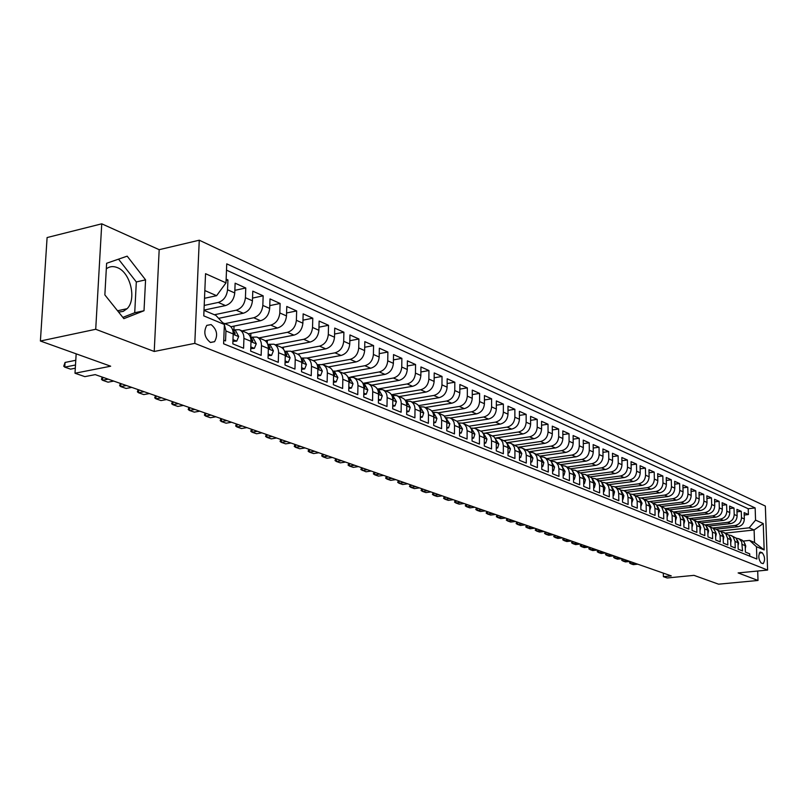 <?xml version="1.0" encoding="UTF-8"?>
<svg xmlns="http://www.w3.org/2000/svg" width="808" height="808" viewBox="0 0 808 808"><rect width="100%" height="100%" fill="white"/><g stroke="black" fill="none" stroke-linecap="round" stroke-linejoin="round"><path stroke-width="1.21" d="M118.604 312.09L123.18 311.403L127.088 308.696C136.835 299.475 130.492 272.458 117.382 267.63C113.302 265.963 109.615 266.357 106.323 268.811M210.373 342.43L214.564 341.683C218.14 335.179 216.978 329.482 211.1 324.584L206.767 325.382C203.303 331.967 204.505 337.643 210.373 342.43M101.747 223.816L47.096 237.552L40.4 341.016L95.718 329.28L154.227 351.47L194.799 343.37L199.263 240.208L159.186 249.682L101.747 223.816L95.718 329.28M194.799 343.37L767.6 570.064L765.338 506.05L199.263 240.208M767.6 570.064L738.118 572.923L758.015 580.467L757.692 571.024M758.015 580.467L718.575 584.184L693.971 575.357L667.176 577.972L663.398 576.67L671.256 575.892L95.203 374.619L84.84 376.639L75.003 373.235L110.666 366.206L40.4 341.016M223.755 340.178L225.553 340.915L225.947 330.957L233.199 333.957C233.209 329.553 231.654 326.644 228.543 325.22L222.826 322.826M233.199 333.957L232.825 343.865L243.582 348.238L243.935 338.39L251.005 341.319C251.005 336.966 249.45 334.088 246.349 332.664L239.542 329.816M251.005 341.319L250.662 351.116L261.146 355.369L261.469 345.642L268.357 348.49C268.347 344.198 266.802 341.34 263.711 339.936L257.075 337.158M268.357 348.49L268.044 358.176L278.265 362.327L278.568 352.712L285.285 355.49C285.264 351.248 283.709 348.42 280.639 347.016L274.175 344.309M285.285 355.49L284.992 365.054L294.95 369.104L295.233 359.6L301.788 362.317C301.748 358.116 300.202 355.318 297.152 353.924L290.85 351.288M301.788 362.317L301.515 371.771L311.242 375.72L311.494 366.327L317.877 368.973C317.837 364.822 316.302 362.045 313.251 360.661L307.111 358.096M317.877 368.973L317.635 378.326L327.129 382.174L327.351 372.892L333.593 375.468C333.542 371.367 332.007 368.62 328.977 367.236L322.988 364.731M333.593 375.468L333.371 384.719L342.632 388.476L342.834 379.295L348.925 381.81C348.874 377.75 347.329 375.033 344.319 373.66L338.481 371.215M348.925 381.81L348.733 390.951L357.772 394.627L357.954 385.537L363.903 388.002C363.832 383.982 362.307 381.295 359.308 379.932L353.611 377.548M363.903 388.002L363.721 397.041L372.559 400.637L372.72 391.648L378.528 394.051C378.457 390.072 376.922 387.406 373.942 386.052L368.377 383.729M378.528 394.051L378.376 403L386.992 406.495L387.143 397.607L392.819 399.96C392.739 396.031 391.213 393.385 388.244 392.042L382.81 389.769M392.819 399.96L392.678 408.808L401.111 412.231L401.233 403.434L406.778 405.727C406.687 401.839 405.172 399.223 402.222 397.889L396.92 395.668M406.778 405.727L406.666 414.484L414.898 417.837L415.009 409.131L420.433 411.373C420.332 407.525 418.817 404.939 415.888 403.606L410.706 401.435M420.433 411.373L420.332 420.039L428.381 423.311L428.472 414.706L433.775 416.898C433.674 413.08 432.159 410.514 429.25 409.191L424.18 407.07M433.775 416.898L433.694 425.473L441.572 428.664L441.643 420.15L446.834 422.291L446.44 419.433L443.935 415.595L437.37 412.585M446.834 422.291L446.763 430.775L454.46 433.906L454.52 425.473L459.601 427.573L458.984 424.089L457.187 421.352L450.258 417.989M459.601 427.573L459.54 435.977L467.085 439.037L467.125 430.684L472.094 432.734L471.468 429.28L469.69 426.574L462.873 423.261M472.094 432.734L472.054 441.057L479.427 444.046L479.457 435.785L484.315 437.795L483.699 434.371L481.921 431.694L475.225 428.432M484.315 437.795L484.295 446.026L491.517 448.955L491.527 440.774L496.284 442.744L495.668 439.36L493.89 436.694L487.305 433.482M496.284 442.744L496.274 450.894L503.344 453.763L503.344 445.663L508.01 447.592L507.384 444.238L505.616 441.592L499.142 438.441M508.01 447.592L508.01 455.661L514.928 458.469L514.918 450.45L519.483 452.339L519.079 449.632L517.534 446.844L510.727 443.289M519.483 452.339L519.494 460.328L526.281 463.085L526.26 455.136L530.725 456.985L530.099 453.692L528.351 451.096L522.079 448.036M530.725 456.985L530.755 464.903L537.401 467.6L537.36 459.732L541.744 461.54L541.34 458.894L539.805 456.146L533.209 452.692M541.744 461.54L541.784 469.377L548.289 472.024L548.248 464.226L552.541 466.004L551.915 462.772L550.601 460.651L544.107 457.247M552.541 466.004L552.581 473.771L558.964 476.366L558.914 468.64L563.115 470.377L562.711 467.771L561.186 465.075L554.783 461.721M563.115 470.377L563.176 478.073L569.428 480.619L569.367 472.963L573.488 474.67L573.084 472.084L571.559 469.408L565.257 466.095M573.488 474.67L573.559 482.295L579.69 484.78L579.619 477.205L583.659 478.871L581.74 473.66L575.528 470.397M583.659 478.871L583.74 486.426L589.759 488.87L589.668 481.356L593.638 483.002L591.719 477.831L585.598 474.609M593.638 483.002L593.729 490.486L599.627 492.88L599.536 485.436L603.425 487.042L601.516 481.921L595.476 478.74M603.425 487.042L603.525 494.466L609.313 496.809L609.202 489.436L613.02 491.011L611.121 485.931L605.162 482.8M613.02 491.011L613.131 498.364L618.807 500.677L618.696 493.365L622.443 494.91L620.544 489.87L614.676 486.78M622.443 494.91L622.564 502.192L628.129 504.465L628.008 497.213L631.694 498.728L629.796 493.739L624.008 490.678M631.694 498.728L631.816 505.959L637.29 508.181L637.159 500.99L640.764 502.485L638.875 497.536L633.169 494.516M640.764 502.485L640.895 509.646L646.269 511.828L646.137 504.707L649.683 506.172L647.794 501.263L642.158 498.273M649.683 506.172L649.814 513.272L655.086 515.413L654.945 508.353L658.429 509.787L656.55 504.919L650.995 501.97M658.429 509.787L658.57 516.827L663.752 518.928L663.6 511.929L667.024 513.343L665.156 508.505L659.661 505.596M667.024 513.343L667.176 520.322L672.266 522.392L672.105 515.443L675.468 516.837L673.599 512.04L668.186 509.161M675.468 516.837L675.619 523.756L680.619 525.786L680.457 518.898L683.76 520.261L681.901 515.504L676.559 512.666M683.76 520.261L683.922 527.129L688.83 529.119L688.668 522.291L691.911 523.635L690.052 518.918L684.78 516.11M691.911 523.635L692.082 530.442L696.9 532.401L696.728 525.624L699.92 526.947L698.072 522.261L692.86 519.483M699.92 526.947L700.092 533.694L704.839 535.623L704.657 528.907L707.788 530.2L705.95 525.553L700.799 522.816M707.788 530.2L707.97 536.896L712.636 538.785L712.444 532.129L715.524 533.401L715.282 531.684L713.302 528.412L708.606 526.079L730.695 523.604C734.704 522.726 736.856 520.12 737.128 515.797L736.926 509.373L741.269 511.333L736.997 511.817M715.524 533.401L715.716 540.037L720.292 541.905L720.1 535.29L723.13 536.542L721.312 531.967L716.292 529.29M723.13 536.542L723.322 543.138L727.836 544.966L727.634 538.411L730.614 539.633L728.796 535.098L723.837 532.452M730.614 539.633L730.816 546.178L735.24 547.976L735.038 541.471L737.967 542.683L736.159 538.168L731.26 535.553M737.967 542.683L738.169 549.167L742.532 550.935L741.714 541.784L739.29 538.997L736.088 538.098M715.999 529.169L737.957 526.735C741.946 525.867 744.077 523.291 744.34 518.999L744.138 512.625L748.41 514.544L744.208 515.029M701.091 522.938L723.312 520.413C727.351 519.524 729.513 516.898 729.786 512.545L729.594 506.071L734.007 508.06L729.664 508.565M693.456 519.736L715.797 517.17C719.867 516.272 722.049 513.625 722.332 509.232L722.14 502.707L726.624 504.727L722.211 505.252M685.689 516.484L708.172 513.878C712.262 512.969 714.454 510.292 714.747 505.869L714.555 499.294L719.12 501.344L714.625 501.879M677.791 513.181L700.405 510.535C704.525 509.606 706.727 506.909 707.03 502.445L706.849 495.819L711.484 497.91L706.919 498.455M669.751 509.818L692.506 507.121C696.658 506.182 698.88 503.465 699.183 498.97L699.001 492.284L703.728 494.405L699.072 494.971M661.58 506.404L684.477 503.657C688.648 502.707 690.89 499.96 691.194 495.425L691.022 488.689L695.829 490.85L691.092 491.436M653.268 502.919L676.306 500.132C680.498 499.162 682.76 496.395 683.073 491.82L682.901 485.022L687.79 487.224L682.972 487.83M644.804 499.384L667.984 496.536C672.205 495.567 674.478 492.769 674.801 488.153L674.65 481.305L679.619 483.548L674.71 484.164M636.199 495.779L659.52 492.88C663.772 491.9 666.065 489.072 666.388 484.426L666.236 477.508L671.297 479.79L666.297 480.437M627.432 492.112L650.905 489.163C655.177 488.163 657.49 485.315 657.823 480.619L657.682 473.65L662.833 475.973L657.742 476.639M618.514 488.386L642.128 485.376C646.43 484.366 648.763 481.487 649.107 476.75L648.965 469.731L654.207 472.094L649.026 472.771M609.384 484.588L633.199 481.528C637.532 480.497 639.875 477.589 640.219 472.811L640.087 465.731L645.43 468.135L640.148 468.832M600.061 480.73L624.099 477.599C628.462 476.548 630.816 473.619 631.179 468.802L631.058 461.651L636.492 464.105L631.109 464.832M590.537 476.801L614.827 473.599C619.221 472.539 621.594 469.579 621.968 464.721L621.847 457.5L627.392 460.005L621.897 460.752M580.8 472.811L605.384 469.519C609.808 468.448 612.201 465.459 612.575 460.55L612.474 453.278L618.12 455.823L612.525 456.591M570.862 468.741L595.769 465.368C600.213 464.277 602.627 461.257 603.01 456.308L602.92 448.965L608.666 451.561L602.96 452.359M560.712 464.6L585.962 461.136C590.436 460.035 592.87 456.985 593.264 451.985L593.173 444.582L599.041 447.228L593.213 448.046M550.349 460.388L575.963 456.823C580.477 455.702 582.932 452.621 583.325 447.582L583.245 440.108L589.224 442.804L583.285 443.653M539.754 456.096L565.772 452.43C570.317 451.288 572.791 448.167 573.195 443.087L573.125 435.542L579.225 438.289L573.165 439.168M528.937 451.723L555.389 447.945C559.954 446.784 562.449 443.632 562.863 438.502L562.802 430.896L569.024 433.694L562.833 434.603M517.878 447.258L544.784 443.37C549.389 442.188 551.894 439.017 552.329 433.825L552.278 426.149L558.621 429.008L552.308 429.947M506.576 442.723L533.977 438.704C538.603 437.512 541.138 434.29 541.582 429.058L541.542 421.311L548.016 424.22L541.562 425.19M496.385 437.896L522.948 433.946C527.604 432.724 530.159 429.482 530.614 424.2L530.583 416.373L537.189 419.342L530.604 420.352M485.669 433.007L511.686 429.088C516.383 427.846 518.958 424.564 519.423 419.231L519.403 411.333L526.139 414.363L519.413 415.403M474.266 428.099L500.202 424.129C504.919 422.867 507.525 419.554 508 414.161L507.99 406.182L514.868 409.282L507.99 410.363M462.469 423.099L488.466 419.059C493.223 417.786 495.839 414.433 496.334 408.989L496.344 400.93L503.364 404.101L496.334 405.212M450.339 418.019L476.488 413.888C481.275 412.595 483.921 409.201 484.416 403.707L484.436 395.566L491.607 398.799L484.426 399.96M437.926 412.827L464.246 408.616C469.074 407.293 471.741 403.859 472.246 398.314L472.286 390.092L479.609 393.395L472.266 394.597M425.25 407.525L451.753 403.212C456.601 401.879 459.298 398.405 459.813 392.799L459.873 384.497L467.347 387.87L459.843 389.123M412.302 402.101L438.976 397.708C443.865 396.334 446.571 392.829 447.117 387.163L447.178 378.77L454.823 382.224L447.147 383.517M399.071 396.566L425.917 392.072C430.836 390.678 433.573 387.123 434.128 381.396L434.209 372.932L442.026 376.447L434.159 377.801M385.547 390.91L412.575 386.305C417.524 384.891 420.281 381.295 420.857 375.508L420.948 366.953L428.947 370.549L420.897 371.963M371.72 385.123L398.92 380.416C403.909 378.982 406.697 375.336 407.272 369.488L407.394 360.843L415.565 364.519L407.323 365.984M357.58 379.204L384.962 374.387C389.981 372.922 392.789 369.236 393.385 363.327L393.526 354.591L401.879 358.358L393.446 359.883M343.117 373.155L370.67 368.226C375.73 366.731 378.568 363.004 379.174 357.025L379.336 348.197L387.891 352.046L379.235 353.631M328.321 366.963L356.055 361.913C361.146 360.398 364.004 356.621 364.64 350.581L364.812 341.643L373.569 345.592L364.701 347.248M313.171 360.62L341.087 355.459C346.218 353.904 349.106 350.076 349.753 343.976L349.945 334.946L358.904 338.986L349.824 340.713M297.637 354.136L325.765 348.844C330.926 347.268 333.835 343.39 334.502 337.209L334.724 328.088L343.895 332.219L334.583 334.017M281.649 347.521L310.06 342.067C315.261 340.461 318.201 336.532 318.887 330.28L319.13 321.059L328.533 325.291L318.968 327.169M265.186 340.754L293.981 335.128C299.212 333.482 302.182 329.502 302.889 323.19L303.151 313.858L312.787 318.201L302.98 320.16M248.248 333.835L277.498 328.018C282.77 326.341 285.769 322.311 286.486 315.918L286.779 306.474L296.657 310.929L286.577 312.979M230.825 326.755L260.6 320.715C265.913 319.009 268.933 314.928 269.68 308.454L269.993 298.909L280.113 303.475L269.771 305.616M218.625 318.342L243.279 313.241C248.622 311.504 251.672 307.353 252.439 300.808L252.783 291.153L263.166 295.829L252.54 298.071M204.01 310.1L225.503 305.576C230.876 303.788 233.966 299.586 234.754 292.961L235.128 283.194L245.773 287.991L234.855 290.345M243.935 338.39C243.945 334.027 242.39 331.129 239.279 329.714L233.26 329.866M261.469 345.642C261.469 341.329 259.913 338.461 256.823 337.047L250.833 337.189M278.568 352.712C278.548 348.45 277.003 345.612 273.922 344.198L267.963 344.329M295.233 359.6C295.203 355.389 293.658 352.581 290.597 351.177L284.679 351.288M311.494 366.327C311.454 362.156 309.908 359.378 306.858 357.984L301.081 358.055M327.351 372.892C327.311 368.761 325.765 366.014 322.735 364.63L317.13 364.661M342.834 379.295C342.784 375.215 341.249 372.488 338.229 371.104L332.795 371.104M357.954 385.537C357.894 381.507 356.358 378.811 353.359 377.437L348.086 377.397M372.72 391.648C372.65 387.658 371.114 384.982 368.135 383.618L363.014 383.548M387.143 397.607C387.062 393.658 385.537 391.011 382.568 389.658L377.599 389.557M401.233 403.434C401.152 399.536 399.627 396.91 396.667 395.566L391.84 395.425M415.009 409.131C414.918 405.273 413.393 402.667 410.464 401.334L405.767 401.172M428.472 414.706C428.371 410.878 426.866 408.303 423.937 406.969L419.372 406.788M441.643 420.15L440.754 415.979L438.754 413.423L437.118 412.484L432.674 412.282M454.52 425.473L453.904 421.968L452.116 419.231L450.016 417.887L445.693 417.655M467.125 430.684L466.509 427.22L464.721 424.503L462.641 423.16L458.419 422.917M479.457 435.785L478.841 432.351L477.053 429.654L474.983 428.331L470.872 428.068M491.527 440.774L490.911 437.37L489.133 434.704L487.072 433.381L483.063 433.108M503.344 445.663L502.728 442.299L500.96 439.653L498.91 438.34L495.001 438.047M514.918 450.45L514.302 447.107L512.535 444.491L510.494 443.188L506.687 442.875M526.26 455.136L525.634 451.834L523.877 449.228L521.847 447.935L518.13 447.622M537.36 459.732L536.734 456.449L534.987 453.874L532.977 452.591L529.341 452.258M548.248 464.226L547.622 460.984L545.885 458.429L543.875 457.156L540.32 456.813M558.914 468.64L558.288 465.418L556.55 462.883L554.551 461.62L551.086 461.267M569.367 472.963L568.741 469.771L567.014 467.256L565.024 466.004L561.641 465.64M579.619 477.205L578.993 474.044L577.276 471.549L575.296 470.296L571.983 469.933M589.668 481.356L589.042 478.225L587.335 475.75L585.366 474.518L582.124 474.134M762.277 552.763L760.187 552.076C758.096 555.51 758.399 559.146 761.116 562.994L763.176 563.651C765.267 560.247 764.974 556.611 762.277 552.763L759.257 553.066M204 310.363L215.817 315.342L224.371 324.473L223.614 343.794L756.884 559.035L756.46 546.713L749.592 540.4L743.279 541.077M224.371 324.473L203.768 315.867L205.545 273.69L225.998 282.861L226.745 263.852L755.147 507.929L755.561 520.12L763.247 523.554L764.166 549.935L756.46 546.713M204.212 305.434L218.261 302.445L225.503 305.576M214.393 314.746L236.219 310.201L243.279 313.241M224.816 323.654L253.722 317.756L260.6 320.715M242.067 330.876L270.791 325.119L277.498 328.018M258.903 337.916L287.436 332.3L293.981 335.128M275.326 344.794L303.677 339.31L310.06 342.067M291.355 351.5L319.524 346.147L325.765 348.844M307.01 358.045L334.997 352.833L341.087 355.459M322.24 364.459L350.106 359.348L356.055 361.913M336.926 370.751L364.863 365.721L370.67 368.226M350.733 377.003L379.285 371.943L384.962 374.387M362.913 383.325L393.375 378.023L398.92 380.416M377.346 389.072L407.151 383.962L412.575 386.305M391.425 394.708L420.614 389.779L425.917 392.072M405.172 400.212L433.785 395.466L438.976 397.708M418.594 405.616L446.673 401.021L451.753 403.212M431.704 410.908L459.287 406.464L464.246 408.616M444.501 416.1L471.62 411.797L476.488 413.888M457.005 421.18L483.709 417.009L488.466 419.059M469.216 426.169L495.536 422.109L500.202 424.129M481.144 431.058L507.121 427.109L511.686 429.088M492.789 435.855L518.473 432.007L522.948 433.946M504.172 440.562L529.594 436.815L533.977 438.704M515.272 445.188L540.491 441.511L544.784 443.37M526.109 449.723L551.167 446.127L555.389 447.945M536.744 454.167L561.641 450.642L565.772 452.43M547.178 458.53L571.913 455.076L575.963 456.823M557.399 462.812L581.982 459.419L585.962 461.136M567.438 467.014L591.87 463.691L595.769 465.368M577.286 471.135L601.556 467.872L605.384 469.519M586.951 475.175L611.07 471.973L614.827 473.599M596.445 479.144L620.413 476.003L624.099 477.599M605.758 483.043L629.573 479.962L633.199 481.528M614.908 486.87L638.572 483.841L642.128 485.376M623.887 490.628L647.41 487.658L650.905 489.163M632.684 494.324L656.096 491.405L659.52 492.88M641.269 497.96L664.62 495.082L667.984 496.536M649.622 501.546L672.993 498.698L676.306 500.132M657.631 505.091L681.225 502.253L684.477 503.657M665.247 508.606L689.315 505.747L692.506 507.121M673.529 511.969L697.264 509.171L700.405 510.535M681.669 515.272L705.081 512.545L708.172 513.878M689.658 518.524L712.767 515.868L715.797 517.17M697.506 521.726L720.322 519.12L723.312 520.413M705.202 524.877L727.755 522.332L730.695 523.604M712.757 527.967L735.058 525.483C739.067 524.614 741.199 522.029 741.471 517.726L741.269 511.333M748.41 514.544L748.218 508.737L226.503 270.145M218.261 302.445C223.654 300.647 226.755 296.425 227.553 289.769L227.937 279.952L226.149 279.144M245.773 287.991L245.42 297.697C244.642 304.273 241.582 308.444 236.219 310.201M263.166 295.829L262.832 305.424C262.085 311.918 259.045 316.029 253.722 317.756M280.113 303.475L279.821 312.959C279.083 319.372 276.073 323.432 270.791 325.119M296.657 310.929L296.374 320.301C295.667 326.644 292.688 330.644 287.436 332.3M312.787 318.201L312.534 327.462C311.848 333.744 308.888 337.694 303.677 339.31M328.533 325.291L328.3 334.462C327.634 340.663 324.705 344.561 319.524 346.147M343.895 332.219L343.693 341.289C343.036 347.42 340.138 351.268 334.997 352.833M358.904 338.986L358.722 347.955C358.085 354.015 355.217 357.823 350.106 359.348M373.569 345.592L373.407 354.459C372.781 360.469 369.933 364.216 364.863 365.721M387.891 352.046L387.739 360.822C387.143 366.761 384.325 370.468 379.285 371.943M401.879 358.358L401.758 367.044C401.172 372.912 398.374 376.579 393.375 378.023M415.565 364.519L415.453 373.114C414.888 378.932 412.12 382.548 407.151 383.962M428.947 370.549L428.856 379.063C428.301 384.81 425.553 388.385 420.614 389.779M442.026 376.447L441.956 384.871C441.41 390.557 438.694 394.092 433.785 395.466M454.823 382.224L454.773 390.557C454.237 396.183 451.541 399.677 446.673 401.021M467.347 387.87L467.307 396.122C466.792 401.687 464.115 405.141 459.287 406.464M479.609 393.395L479.578 401.566C479.073 407.081 476.427 410.484 471.62 411.797M491.607 398.799L491.597 406.889C491.102 412.353 488.476 415.726 483.709 417.009M503.364 404.101L503.354 412.11C502.879 417.514 500.273 420.847 495.536 422.109M514.868 409.282L514.878 417.221C514.413 422.574 511.828 425.866 507.121 427.109M526.139 414.363L526.16 422.22C525.705 427.523 523.14 430.785 518.473 432.007M537.189 419.342L537.219 427.129C536.775 432.381 534.229 435.603 529.594 436.815M548.016 424.22L548.056 431.937C547.622 437.138 545.097 440.33 540.491 441.511M558.621 429.008L558.682 436.643C558.257 441.794 555.753 444.956 551.167 446.127M569.024 433.694L569.095 441.269C568.67 446.37 566.196 449.49 561.641 450.642M579.225 438.289L579.296 445.794C578.892 450.854 576.437 453.945 571.913 455.076M589.224 442.804L589.315 450.238C588.921 455.247 586.477 458.308 581.982 459.419M599.041 447.228L599.132 454.591C598.748 459.56 596.324 462.59 591.87 463.691M608.666 451.561L608.778 458.863C608.394 463.792 605.99 466.792 601.556 467.872M618.12 455.823L618.231 463.065C617.857 467.943 615.474 470.913 611.07 471.973M627.392 460.005L627.513 467.175C627.149 472.013 624.786 474.952 620.413 476.003M636.492 464.105L636.623 471.216C636.27 476.013 633.916 478.922 629.573 479.962M645.43 468.135L645.572 475.185C645.228 479.942 642.895 482.82 638.572 483.841M654.207 472.094L654.349 479.083C654.015 483.79 651.702 486.648 647.41 487.658M662.833 475.973L662.984 482.911C662.651 487.577 660.358 490.416 656.096 491.405M671.297 479.79L671.458 486.669C671.135 491.294 668.852 494.102 664.62 495.082M679.619 483.548L679.78 490.365C679.467 494.951 677.205 497.728 672.993 498.698M687.79 487.224L687.962 493.991C687.648 498.546 685.406 501.293 681.225 502.253M695.829 490.85L696.001 497.556C695.698 502.071 693.466 504.798 689.315 505.747M703.728 494.405L703.899 501.061C703.606 505.535 701.395 508.242 697.264 509.171M711.484 497.91L711.676 504.505C711.383 508.949 709.182 511.626 705.081 512.545M719.12 501.344L719.312 507.899C719.019 512.302 716.837 514.959 712.767 515.868M726.624 504.727L726.816 511.232C726.543 515.595 724.372 518.231 720.322 519.12M734.007 508.06L734.209 514.504C733.927 518.837 731.775 521.453 727.755 522.332M749.774 556.167L749.703 553.844L745.41 552.106L745.168 545.107L744.067 542.037L742.178 540.199L738.562 538.613M749.592 540.4L754.531 542.491L754.106 529.977L749.178 527.826L755.561 520.12M725.433 533.118L754.106 529.977L763.247 523.554M720.18 531.028L749.178 527.826M76.164 353.833L75.003 373.235M663.328 573.125L663.398 576.67M204.515 298.293L216.605 295.688L204.838 290.557M748.218 508.737L755.147 507.929M227.937 279.952L226.099 280.356M728.745 535.048L731.058 535.472L733.23 536.946L735.038 541.471M721.281 531.937L723.625 532.361L725.816 533.856L727.634 538.411M713.686 528.775L716.08 529.2L718.282 530.705L720.1 535.29M705.96 525.564L708.404 525.988L710.616 527.503L712.444 532.129M698.102 522.301L700.597 522.726L702.819 524.24L704.657 528.907M690.113 518.978L692.648 519.403L694.88 520.928L696.728 525.624M681.982 515.595L684.568 516.019L686.81 517.554L688.668 522.291M673.7 512.151L678.205 513.736L679.831 516.019L680.457 518.898M665.277 508.656L669.842 510.242L671.478 512.545L672.105 515.443M656.702 505.091L659.449 505.505L661.732 507.081L663.6 511.929M647.976 501.465L650.773 501.879L652.662 503.061L654.318 505.404L654.945 508.353M639.088 497.768L641.946 498.183L643.845 499.374L645.511 501.738L646.137 504.707M630.028 494.011L632.947 494.425L635.27 496.021L637.159 500.99M620.807 490.183L623.786 490.587L625.705 491.789L627.382 494.193L628.008 497.213M611.414 486.285L614.454 486.679L616.383 487.901L618.07 490.315L618.696 493.365M601.839 482.305L604.94 482.699L606.889 483.921L608.575 486.355L609.202 489.436M592.072 478.255L595.244 478.649L597.203 479.881L598.9 482.336L599.536 485.436M529.533 451.632L529.533 452.228M344.026 372.993L344.016 373.528M329.391 366.771L329.371 367.408M314.413 360.398L314.393 361.247M299.091 353.864L299.061 355.096M283.406 347.177L283.345 349.026M267.337 340.33L267.246 343.208M250.884 333.31L250.753 337.118M234.027 326.109L233.886 329.745M225.998 282.861L216.605 295.688M224.361 324.705L225.947 330.957M754.531 542.491L764.166 549.935M154.227 351.47L159.186 249.682M104.858 294.91L123.856 318.655L144.016 310.737L145.571 279.861L127.179 256.156L106.626 263.277L104.858 294.91M122.846 317.382L134.724 312.736L136.32 281.952L118.523 259.156M136.32 281.952L145.571 279.861M134.724 312.736L144.016 310.737M745.299 548.602L745.774 546.067L744.764 543.41M630.947 561.812L630.977 563.832L635.411 563.368M637.744 564.186L633.32 564.64L630.977 563.832L629.533 562.964L630.26 561.57M738.068 545.814L738.583 543.097L737.502 540.34M623.059 559.055L623.089 561.085L627.543 560.621M629.917 561.449L625.473 561.913L623.089 561.085L621.645 560.217L622.372 558.813M730.715 542.976L731.27 540.077L730.129 537.219M615.04 556.258L615.07 558.308L619.554 557.833M621.968 558.671L617.494 559.146L615.07 558.308L613.625 557.429L614.353 556.015M723.241 540.087L723.847 536.997L722.625 534.058M606.899 553.409L606.929 555.47L611.434 554.995M613.888 555.854L609.384 556.328L606.929 555.47L605.475 554.601L606.212 553.167M715.635 537.158L716.282 533.876L714.999 530.846M598.617 550.521L598.647 552.601L603.182 552.106M605.667 552.975L601.142 553.47L598.647 552.601L597.203 551.723L597.93 550.278M707.889 534.038L708.596 530.705L707.242 527.574M590.204 547.572L590.224 549.672L594.789 549.177M597.324 550.066L592.769 550.551L590.224 549.672L588.78 548.794L589.517 547.339M700.021 530.795L700.778 527.472L699.354 524.261M581.649 544.592L581.669 546.703L586.255 546.198M588.83 547.097L584.255 547.602L581.669 546.703L580.225 545.814L580.962 544.35M692.001 527.513L692.83 524.18L691.325 520.887M572.953 541.552L572.973 543.683L577.589 543.168M580.205 544.077L575.599 544.592L572.973 543.683L571.529 542.794L572.266 541.31M683.851 524.17L684.74 520.837L683.164 517.453M564.105 538.461L564.125 540.602L568.761 540.087M571.428 541.017L566.792 541.532L564.125 540.602L562.681 539.714L563.418 538.219M675.559 520.776L676.508 517.433L674.852 513.969M555.116 535.31L555.126 537.482L559.793 536.946M562.499 537.896L557.843 538.421L555.126 537.482L553.692 536.593L554.429 535.078M667.105 517.322L668.125 513.969L666.398 510.424M545.966 532.119L545.976 534.3L550.662 533.765M553.419 534.724L548.743 535.26L545.976 534.3L544.541 533.411L545.279 531.876M658.51 513.797L659.591 510.444L657.783 506.818M536.653 528.866L536.663 531.068L541.38 530.513M544.188 531.492L539.481 532.048L536.663 531.068L535.229 530.169L535.977 528.624M649.753 510.222L650.915 506.858L649.026 503.142M527.19 525.553L527.19 527.775L531.937 527.22M534.785 528.21L530.048 528.765L527.19 527.775L525.755 526.877L526.503 525.321M640.845 506.566L642.067 503.202L640.098 499.405M517.544 522.19L517.554 524.432L522.322 523.857M525.22 524.867L520.463 525.442L517.554 524.432L516.12 523.523L516.867 521.948M631.765 502.849L633.058 499.475L631.018 495.607M507.737 518.766L507.737 521.019L512.535 520.433M515.494 521.473L510.707 522.049L507.737 521.019L506.313 520.11L507.06 518.524M622.514 499.061L623.029 499.273L623.887 495.688L621.756 491.739M497.758 515.272L497.748 517.544L502.576 516.958M505.586 518.009L500.768 518.595L497.748 517.544L496.324 516.645L497.071 515.039M622.514 499.334L623.029 499.273M613.08 495.203L613.656 495.435L614.545 491.83L612.333 487.79M487.588 511.716L487.577 514.019L492.436 513.413M495.496 514.484L490.648 515.08L487.577 514.019L486.153 513.11L486.911 511.484M613.09 495.506L613.656 495.435M603.475 491.274L604.111 491.537L605.02 487.891L602.717 483.78M477.235 508.101L477.225 510.424L482.103 509.808M485.224 510.898L480.356 511.504L477.225 510.424L475.801 509.505L476.558 507.868M603.485 491.607L604.111 491.537M593.688 487.264L594.385 487.547L595.314 483.881L592.931 479.689M466.691 504.414L466.681 506.757L471.589 506.131M474.761 507.242L469.862 507.858L466.681 506.757L465.267 505.838L466.014 504.182M593.698 487.638L594.385 487.547M583.709 483.174L584.467 483.487L585.426 479.79L582.952 475.528M455.954 500.667L455.934 503.02L460.873 502.384M464.105 503.515L459.176 504.152L455.934 503.02L454.52 502.101L455.278 500.435M583.709 483.588L584.467 483.487M573.529 479.013L574.357 479.356L575.336 475.619L572.771 471.286M445.006 496.839L444.986 499.223L449.955 498.566M453.248 499.728L448.299 500.364L444.986 499.223L443.582 498.304L444.339 496.607M573.539 479.457L574.357 479.356M563.156 474.761L564.045 475.134L565.055 471.367L562.398 466.953M433.866 492.951L433.835 495.344L438.825 494.688M442.188 495.859L437.209 496.516L433.835 495.344L432.431 494.425L433.189 492.708M563.156 475.256L564.045 475.134M552.561 470.428L553.53 470.832L554.571 467.034L551.813 462.55M422.493 488.981L422.473 491.395L427.493 490.719M430.916 491.921L425.907 492.587L422.473 491.395L421.069 490.476L421.826 488.739M552.571 470.953L553.53 470.832M541.764 466.004L542.804 466.438L543.865 462.61L541.057 458.065M410.919 484.931L410.888 487.375L415.938 486.689M419.423 487.901L414.383 488.587L410.888 487.375L409.494 486.446L410.252 484.699M541.764 466.58L542.804 466.438M530.745 461.499L531.866 461.954L532.957 458.106L530.129 453.52M399.101 480.8L399.071 483.265L404.151 482.568M407.707 483.81L402.636 484.507L399.071 483.265L397.688 482.336L398.445 480.568M530.745 462.115L531.866 461.954M519.494 456.894L520.695 457.379L521.817 453.5L518.978 448.874M519.463 451.712L519.352 450.783M387.062 476.599L387.022 479.083L392.132 478.366M395.758 479.639L390.658 480.346L387.022 479.083L385.648 478.154L386.406 476.366M519.494 457.55L520.695 457.379M508.01 452.187L509.293 452.712L510.444 448.794L507.596 444.137M507.99 447.117L507.828 445.753M374.781 472.306L374.74 474.811L379.871 474.084M383.578 475.377L378.447 476.104L374.74 474.811L373.367 473.882L374.124 472.074M508.01 452.904L509.293 452.712M496.284 447.39L497.657 447.955L498.829 443.996L495.567 439.118M496.284 442.37L496.061 440.653M362.257 467.923L362.206 470.458L367.367 469.711M371.145 471.034L365.994 471.781L360.843 469.529L361.6 467.701M496.284 448.147L497.657 447.955M484.305 442.481L485.77 443.087L486.982 439.098L484.113 434.351M484.315 437.492L484.053 435.482M349.47 463.459L349.409 466.024L354.611 465.256M358.469 466.6L353.278 467.357L349.409 466.024L348.066 465.085L348.824 463.236M484.305 443.299L485.77 443.087M472.064 437.481L473.629 438.118L474.872 434.098L472.003 429.311M472.084 432.492L471.781 430.23M336.421 458.904L336.36 461.489L341.592 460.712M345.521 462.085L340.309 462.853L336.36 461.489L335.017 460.55L335.774 458.671M472.064 438.35L473.629 438.118M459.57 432.361L461.227 433.038L462.499 428.987L459.621 424.149M459.691 427.341L459.247 424.887M323.109 454.248L323.038 456.853L328.3 456.066M332.31 457.469L327.068 458.257L323.038 456.853L321.705 455.924L322.463 454.025M459.56 433.29L461.227 433.038M446.794 427.129L448.551 427.846L449.864 423.756L446.117 418.524L446.976 418.887M446.996 422.089L446.44 419.433M309.504 449.5L309.434 452.137L314.726 451.319M318.827 452.753L313.544 453.561L309.434 452.137L308.121 451.197L308.868 449.278M446.784 428.119L448.551 427.846M433.724 421.786L435.593 422.544L436.946 418.423L434.048 413.504L433.068 413.09L434.048 413.504M433.775 416.756L434.229 415.686L433.351 413.878M295.627 444.642L295.546 447.309L300.869 446.481M305.05 447.945L299.748 448.763L295.546 447.309L294.243 446.37L294.991 444.43M433.714 422.837L435.593 422.544M420.372 416.312L422.352 417.12L423.745 412.959L420.827 408L419.726 407.535L420.827 408M420.433 411.242L420.968 410.181L419.978 408.212M281.436 439.693L281.356 442.38L286.709 441.532M290.991 443.026L285.648 443.865L281.356 442.38L280.063 441.441L280.82 439.471M420.362 417.443L422.352 417.12M406.717 410.727L408.808 411.575L410.232 407.384L407.313 402.364L406.081 401.849M406.788 405.606L407.404 404.566L406.293 402.435M266.953 434.623L266.862 437.34L272.245 436.471M276.619 438.007L271.246 438.865L266.862 437.34L265.579 436.401L266.337 434.411M406.697 411.918L408.808 411.575M392.739 405L394.95 405.909L396.425 401.667L393.496 396.617L392.112 396.031L393.496 396.617M392.819 399.819L393.536 398.809L392.304 396.536M252.147 429.452L252.046 432.199L257.459 431.31M261.923 432.876L256.53 433.755L252.046 432.199L250.783 431.26L251.53 429.24M392.718 406.272L394.95 405.909M378.437 399.152L380.78 400.101L382.295 395.829L379.356 390.719L377.831 390.082M378.528 393.89L379.134 393.961L379.346 392.92L377.993 390.506M237.017 424.17L236.906 426.937L242.349 426.028M246.915 427.624L241.491 428.523L236.906 426.937L235.653 425.998L236.411 423.958M378.417 400.505L380.78 400.101M363.802 393.153L366.266 394.163L367.832 389.85L364.883 384.699L363.206 383.992L364.883 384.699M363.903 387.81L364.61 387.941L364.822 386.901L363.337 384.345M221.543 418.756L221.432 421.564L226.897 420.635M231.573 422.261L226.109 423.19L221.432 421.564L220.19 420.614L220.938 418.554M363.772 394.597L366.266 394.163M348.814 387.022L351.419 388.082L353.025 383.729L350.066 378.528L348.238 377.76M348.935 381.578L349.743 381.77L349.955 380.74L348.349 378.043M205.717 413.231L205.596 416.059L211.1 415.11M215.877 416.787L210.383 417.726L205.596 416.059L204.384 415.12L205.121 413.029M348.783 388.547L351.419 388.082M333.472 380.74L336.209 381.861L337.865 377.467L334.906 372.215L332.906 371.377L334.906 372.215M333.431 382.346L336.209 381.861M333.593 375.185L334.522 375.457L334.724 374.417L332.997 371.599M189.526 407.575L189.405 410.434L194.94 409.464M199.828 411.171L194.304 412.141L189.405 410.434L188.203 409.494L188.951 407.373M317.746 374.306L320.635 375.488L322.341 371.054L319.372 365.741L317.201 364.832M317.706 375.922L320.635 375.488M317.887 368.62L318.928 368.993L319.13 367.953L317.271 365.004M172.973 401.788L172.841 404.677L178.396 403.687M183.406 405.434L177.851 406.424L172.841 404.677L171.66 403.737L172.397 401.586M301.626 367.701L304.677 368.953L306.434 364.479L303.465 359.116L301.111 358.126L303.465 359.116M301.586 369.347L304.677 368.953M301.788 361.873L302.95 362.368L303.151 361.327L301.162 358.257M156.025 395.87L155.883 398.788L161.479 397.778M166.599 399.566L161.014 400.576L155.883 398.788L154.722 397.849L155.459 395.668M285.113 360.944L288.325 362.257L290.133 357.742L287.153 352.328L284.608 351.258L287.153 352.328M285.062 362.6L288.325 362.257M285.285 354.944L286.577 355.571L286.779 354.54L284.648 351.349M138.673 389.81L138.522 392.759L144.147 391.718M149.389 393.546L143.773 394.587L138.522 392.759L137.39 391.819L138.118 389.618M268.175 354.015L271.559 355.399L273.417 350.834L270.438 345.37L267.701 344.218L270.438 345.37M268.125 355.692L271.559 355.399M268.367 347.824L269.801 348.601L269.993 347.581L267.721 344.279M120.907 383.598L120.745 386.588L126.402 385.517M131.775 387.396L126.129 388.456L120.745 386.588L119.635 385.648L120.362 383.406M250.803 346.905L254.358 348.359L256.288 343.754L253.298 338.229L250.349 336.986M233.31 329.856L232.532 329.533L233.31 329.856M250.743 348.601L254.358 348.359M251.005 340.491L252.591 341.461L252.783 340.441L250.369 337.027M102.717 377.245L102.545 380.265L108.232 379.164M113.726 381.093L108.05 382.174L102.545 380.265L101.455 379.326L102.182 377.053M232.987 339.602L236.724 341.138L238.703 336.481L235.714 330.906L232.553 329.573M232.916 341.319L236.724 341.138M233.199 332.936L234.936 334.128L235.118 333.118L232.563 329.603L235.714 330.906M95.233 374.629L89.496 375.73M65.054 362.449L63.741 366.216L64.771 367.145L65.054 362.449L75.78 360.287M75.306 368.206L70.559 369.145L64.771 367.145L75.498 364.994M735.058 525.483L737.957 526.735M741.471 517.726L744.34 518.999M227.553 289.769L234.754 292.961M245.42 297.697L252.439 300.808M262.832 305.424L269.68 308.454M279.821 312.959L286.486 315.918M296.374 320.301L302.889 323.19M312.534 327.462L318.887 330.28M328.3 334.462L334.502 337.209M343.693 341.289L349.753 343.976M358.722 347.955L364.64 350.581M373.407 354.459L379.174 357.025M387.739 360.822L393.385 363.327M401.758 367.044L407.272 369.488M415.453 373.114L420.857 375.508M428.856 379.063L434.128 381.396M441.956 384.871L447.117 387.163M454.773 390.557L459.813 392.799M467.307 396.122L472.246 398.314M479.578 401.566L484.416 403.707M491.597 406.889L496.334 408.989M503.354 412.11L508 414.161M514.878 417.221L519.423 419.231M526.16 422.22L530.614 424.2M537.219 427.129L541.582 429.058M548.056 431.937L552.329 433.825M558.682 436.643L562.863 438.502M569.095 441.269L573.195 443.087M579.296 445.794L583.325 447.582M589.315 450.238L593.264 451.985M599.132 454.591L603.01 456.308M608.778 458.863L612.575 460.55M618.231 463.065L621.968 464.721M627.513 467.175L631.179 468.802M636.623 471.216L640.219 472.811M645.572 475.185L649.107 476.75M654.349 479.083L657.823 480.619M662.984 482.911L666.388 484.426M671.458 486.669L674.801 488.153M679.78 490.365L683.073 491.82M687.962 493.991L691.194 495.425M696.001 497.556L699.183 498.97M703.899 501.061L707.03 502.445M711.676 504.505L714.747 505.869M719.312 507.899L722.332 509.232M726.816 511.232L729.786 512.545M734.209 514.504L737.128 515.797M742.33 544.481L745.208 545.673M759.894 552.207L760.732 552.127M745.218 545.925L745.764 546.147M737.977 542.936L738.573 543.178M730.624 539.895L731.26 540.158M723.14 536.795L723.827 537.088M715.535 533.654L716.272 533.957M707.798 530.462L708.586 530.785M699.92 527.21L700.768 527.553M691.911 523.897L692.81 524.271M683.76 520.524L684.719 520.928M675.468 517.1L676.488 517.524M667.024 513.615L668.105 514.06M658.439 510.06L659.58 510.535M649.683 506.444L650.895 506.949M640.774 502.768L642.047 503.293M631.694 499.011L633.038 499.566M622.453 495.193L623.867 495.779M613.03 491.294L614.524 491.921M603.425 487.335L605 487.981M593.638 483.285L595.294 483.972M583.669 479.164L585.396 479.881M573.488 474.963L575.316 475.71M563.115 470.67L565.034 471.468M552.541 466.307L554.54 467.135M541.744 461.843L543.845 462.711M530.725 457.288L532.927 458.197M519.483 452.642L521.786 453.591M508.01 447.905L510.414 448.894M496.284 443.057L498.809 444.097M484.315 438.108L486.951 439.199M472.084 433.058L474.841 434.199M459.59 427.897L462.469 429.088M446.824 422.624L449.834 423.867M433.775 417.231L436.916 418.524M433.724 415.767L434.229 415.686M420.423 411.706L423.705 413.07M420.392 410.282L420.968 410.181M406.778 406.071L410.201 407.484M406.081 401.859L407.313 402.364M406.747 404.667L407.404 404.566M392.809 400.303L396.385 401.778M392.789 398.93L393.536 398.809M378.518 394.395L382.255 395.94M377.831 390.092L379.356 390.719M378.508 393.072L379.346 392.92M363.893 388.355L367.791 389.961M363.883 387.062L364.822 386.901M348.925 382.164L352.985 383.84M348.238 377.77L350.066 378.528M348.915 380.921L349.955 380.74M333.583 375.821L337.825 377.578M333.583 374.629L334.724 374.417M317.877 369.337L322.301 371.165M317.211 364.842L319.372 365.741M317.877 368.185L319.13 367.953M301.768 362.681L306.394 364.59M301.778 361.58L303.151 361.327M285.274 355.863L290.092 357.853M285.285 354.823L286.779 354.54M268.347 348.864L273.377 350.945M268.397 347.884L269.993 347.581M250.995 341.693L256.237 343.865M250.359 336.997L253.298 338.229M251.147 340.764L252.783 340.441M233.189 334.34L238.663 336.603M233.451 333.451L235.118 333.118M117.544 310.767L127.088 308.696M210.524 342.491L214.564 341.683M286.072 355.671L286.577 355.571M269.246 348.713L269.801 348.601M251.995 341.582L252.591 341.461M234.3 334.26L234.936 334.128"/></g></svg>
